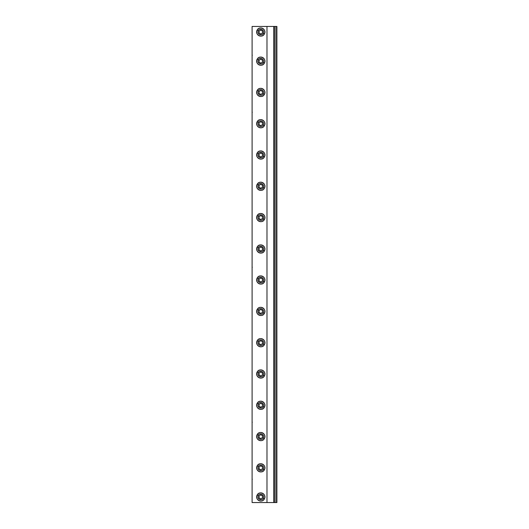 <?xml version="1.0" encoding="UTF-8"?>
<svg xmlns="http://www.w3.org/2000/svg" width="529" height="529" viewBox="0 0 529 529"><rect width="100%" height="100%" fill="white"/><g stroke="black" fill="none" stroke-linecap="round" stroke-linejoin="round"><path stroke-width="0.79" d="M273.797 502.55L273.797 26.45L276.898 26.45L276.898 502.55L252.102 502.55L252.102 26.45L266.98 26.45L266.98 502.55M275.847 26.45L275.847 502.55M274.412 26.45L274.412 502.55M273.797 26.45L266.98 26.45M264.374 498.94C267.158 494.443 259.461 490.238 257.18 495.005C254.396 499.502 262.1 503.707 264.374 498.94A4.1 4.1 0 0 1 258.813 500.573A4.1 4.1 0 0 1 257.18 495.005A4.1 4.1 0 0 1 262.741 493.372A4.1 4.1 0 0 1 264.374 498.94L263.263 498.331C265.095 494.542 259.289 492.684 258.297 495.613C256.466 499.402 262.272 501.261 263.263 498.331L263.263 498.331M264.374 469.805C267.158 465.308 259.461 461.103 257.18 465.877C254.396 470.374 262.1 474.579 264.374 469.805A4.1 4.1 0 0 1 258.813 471.438A4.1 4.1 0 0 1 257.18 465.877A4.1 4.1 0 0 1 262.741 464.244A4.1 4.1 0 0 1 264.374 469.805L263.263 469.197C262.272 472.132 256.466 470.268 258.297 466.485C259.289 463.549 265.095 465.414 263.263 469.197L263.263 469.197M264.374 438.528C267.158 434.031 259.461 429.826 257.18 434.593C254.396 439.09 262.1 443.295 264.374 438.528A4.1 4.1 0 0 1 258.813 440.161A4.1 4.1 0 0 1 257.18 434.593A4.1 4.1 0 0 1 262.741 432.967A4.1 4.1 0 0 1 264.374 438.528L263.263 437.919C265.095 434.13 259.289 432.272 258.297 435.208C256.466 438.991 262.272 440.849 263.263 437.919L263.263 437.919M264.374 407.244C267.158 402.748 259.461 398.542 257.18 403.31C254.396 407.806 262.1 412.012 264.374 407.244A4.1 4.1 0 0 1 258.813 408.877A4.1 4.1 0 0 1 257.18 403.31A4.1 4.1 0 0 1 262.741 401.683A4.1 4.1 0 0 1 264.374 407.244L263.263 406.636C262.272 409.565 256.466 407.707 258.297 403.925C259.289 400.989 265.095 402.847 263.263 406.636L263.263 406.636M264.374 375.96C267.158 371.464 259.461 367.258 257.18 372.026C254.396 376.522 262.1 380.728 264.374 375.96A4.1 4.1 0 0 1 258.813 377.594A4.1 4.1 0 0 1 257.18 372.026A4.1 4.1 0 0 1 262.741 370.399A4.1 4.1 0 0 1 264.374 375.96L263.263 375.352C265.095 371.563 259.289 369.705 258.297 372.641C256.466 376.423 262.272 378.281 263.263 375.352L263.263 375.352M264.374 344.677C267.158 340.18 259.461 335.975 257.18 340.742C254.396 345.239 262.1 349.444 264.374 344.677A4.1 4.1 0 0 1 258.813 346.31A4.1 4.1 0 0 1 257.18 340.742A4.1 4.1 0 0 1 262.741 339.115A4.1 4.1 0 0 1 264.374 344.677L263.263 344.068C262.272 346.998 256.459 345.139 258.297 341.357C259.289 338.421 265.095 340.279 263.263 344.068M264.374 313.393C267.158 308.896 259.461 304.691 257.18 309.458C254.396 313.955 262.1 318.16 264.374 313.393A4.1 4.1 0 0 1 258.813 315.026A4.1 4.1 0 0 1 257.18 309.458A4.1 4.1 0 0 1 262.741 307.825A4.1 4.1 0 0 1 264.374 313.393L263.263 312.784C265.095 308.996 259.283 307.137 258.297 310.073C256.459 313.856 262.272 315.714 263.263 312.784M264.374 281.964C267.158 277.467 259.461 273.262 257.18 278.036C254.396 282.532 262.1 286.738 264.374 281.964A4.1 4.1 0 0 1 258.813 283.597A4.1 4.1 0 0 1 257.18 278.036A4.1 4.1 0 0 1 262.741 276.402A4.1 4.1 0 0 1 264.374 281.964L263.263 281.355C262.272 284.285 256.459 282.426 258.297 278.644C259.283 275.708 265.095 277.566 263.263 281.355M264.374 250.971C267.158 246.474 259.461 242.269 257.18 247.036C254.396 251.533 262.1 255.738 264.374 250.971A4.1 4.1 0 0 1 258.813 252.604A4.1 4.1 0 0 1 257.18 247.036A4.1 4.1 0 0 1 262.741 245.403A4.1 4.1 0 0 1 264.374 250.971L263.263 250.356C265.095 246.574 259.283 244.715 258.297 247.645C256.459 251.434 262.272 253.292 263.263 250.356M264.374 219.542C267.158 215.045 259.461 210.84 257.18 215.607C254.396 220.104 262.1 224.309 264.374 219.542A4.1 4.1 0 0 1 258.813 221.175A4.1 4.1 0 0 1 257.18 215.607A4.1 4.1 0 0 1 262.741 213.974A4.1 4.1 0 0 1 264.374 219.542L263.263 218.933C262.272 221.863 256.459 220.004 258.297 216.216C259.283 213.286 265.095 215.144 263.263 218.933M264.374 188.258C267.158 183.761 259.461 179.556 257.18 184.323C254.396 188.82 262.1 193.025 264.374 188.258A4.1 4.1 0 0 1 258.813 189.891A4.1 4.1 0 0 1 257.18 184.323A4.1 4.1 0 0 1 262.741 182.69A4.1 4.1 0 0 1 264.374 188.258L263.263 187.65C265.095 183.861 259.283 182.002 258.297 184.932C256.466 188.721 262.272 190.579 263.263 187.65L263.263 187.65M264.374 156.974C267.158 152.478 259.461 148.272 257.18 153.04C254.396 157.536 262.1 161.742 264.374 156.974A4.1 4.1 0 0 1 258.813 158.607A4.1 4.1 0 0 1 257.18 153.04A4.1 4.1 0 0 1 262.741 151.406A4.1 4.1 0 0 1 264.374 156.974L263.263 156.366C262.272 159.295 256.466 157.437 258.297 153.648C259.289 150.719 265.095 152.577 263.263 156.366L263.263 156.366M264.374 125.69C267.158 121.194 259.461 116.988 257.18 121.756C254.396 126.252 262.1 130.458 264.374 125.69A4.1 4.1 0 0 1 258.813 127.324A4.1 4.1 0 0 1 257.18 121.756A4.1 4.1 0 0 1 262.741 120.123A4.1 4.1 0 0 1 264.374 125.69L263.263 125.082C265.095 121.293 259.289 119.435 258.297 122.364C256.466 126.153 262.272 128.011 263.263 125.082L263.263 125.082M264.374 94.407C267.158 89.91 259.461 85.705 257.18 90.472C254.396 94.969 262.1 99.174 264.374 94.407A4.1 4.1 0 0 1 258.813 96.04A4.1 4.1 0 0 1 257.18 90.472A4.1 4.1 0 0 1 262.741 88.839A4.1 4.1 0 0 1 264.374 94.407L263.263 93.798C262.272 96.728 256.466 94.87 258.297 91.081C259.289 88.151 265.095 90.009 263.263 93.798L263.263 93.798M264.374 63.13C267.158 58.633 259.461 54.427 257.18 59.195C254.396 63.692 262.1 67.897 264.374 63.13A4.1 4.1 0 0 1 258.813 64.756A4.1 4.1 0 0 1 257.18 59.195A4.1 4.1 0 0 1 262.741 57.562A4.1 4.1 0 0 1 264.374 63.13L263.263 62.515C265.095 58.732 259.289 56.874 258.297 59.803C256.466 63.592 262.272 65.451 263.263 62.515L263.263 62.515M264.374 33.995C267.158 29.498 259.461 25.293 257.18 30.06C254.396 34.557 262.1 38.762 264.374 33.995A4.1 4.1 0 0 1 258.813 35.628A4.1 4.1 0 0 1 257.18 30.06A4.1 4.1 0 0 1 262.741 28.434A4.1 4.1 0 0 1 264.374 33.995L263.263 33.387C262.272 36.316 256.466 34.458 258.297 30.675C259.289 27.739 265.095 29.604 263.263 33.387L263.263 33.387M259.091 495.997L260.777 495.018L262.47 495.997L262.47 497.948L260.777 498.926L259.091 497.948L259.091 495.997M259.091 468.82L259.091 466.862L260.777 465.89L262.47 466.862L262.47 468.82L260.777 469.792L259.091 468.82L259.091 466.862L260.777 465.89M259.091 435.585L260.777 434.613L262.47 435.585L262.47 437.536L260.777 438.515L259.091 437.536L259.091 435.585M259.091 406.252L259.091 404.301L260.777 403.329L262.47 404.301L262.47 406.252L260.777 407.231L259.091 406.252L259.091 404.301L260.777 403.329M259.091 373.018L260.777 372.046L262.47 373.018L262.47 374.968L260.777 375.947L259.091 374.968L259.091 373.018M259.091 341.734L260.777 340.755L262.47 341.734L262.47 343.685L260.777 344.663L259.091 343.685L259.091 341.734M259.091 310.45L260.777 309.472L262.47 310.45L262.47 312.401L260.777 313.38L259.091 312.401L259.091 310.45M259.091 279.021L260.777 278.049L262.47 279.021L262.47 280.972L260.777 281.95L259.091 280.972L259.091 279.021M259.091 248.028L260.777 247.05L262.47 248.028L262.47 249.979L260.777 250.958L259.091 249.979L259.091 248.028M259.091 216.599L260.777 215.62L262.47 216.599L262.47 218.55L260.777 219.528L259.091 218.55L259.091 216.599M259.091 185.315L260.777 184.337L262.47 185.315L262.47 187.266L260.777 188.245L259.091 187.266L259.091 185.315M259.091 155.982L259.091 154.032L260.777 153.053L262.47 154.032L262.47 155.982L260.777 156.961L259.091 155.982L259.091 154.032L260.777 153.053M259.091 122.748L260.777 121.769L262.47 122.748L262.47 124.699L260.777 125.677L259.091 124.699L259.091 122.748M259.091 93.415L259.091 91.464L260.777 90.485L262.47 91.464L262.47 93.415L260.777 94.393L259.091 93.415L259.091 91.464L260.777 90.485M259.091 60.187L260.777 59.208L262.47 60.187L262.47 62.138L260.777 63.11L259.091 62.138L259.091 60.187M259.091 33.003L259.091 31.052L260.777 30.08L262.47 31.052L262.47 33.003L260.777 33.982L259.091 33.003L259.091 31.052L260.777 30.08M258.297 495.613L257.18 495.005M258.297 466.485L257.18 465.877M258.297 435.208L257.18 434.593M258.297 403.925L257.18 403.31M258.297 372.641L257.18 372.026M258.297 341.357L257.18 340.742M258.297 153.648L257.18 153.04M258.297 122.364L257.18 121.756M258.297 91.081L257.18 90.472M258.297 59.803L257.18 59.195M258.297 30.675L257.18 30.06M257.18 309.458L258.297 310.073M257.18 278.036L258.297 278.644M257.18 247.036L258.297 247.645M257.18 215.607L258.297 216.216M257.18 184.323L258.297 184.932M252.3 55.214L252.102 55.552M252.3 112.247L252.102 112.584M252.3 267.224L252.102 267.562M252.3 422.208L252.102 422.545M252.3 479.241L252.102 479.578"/></g></svg>
